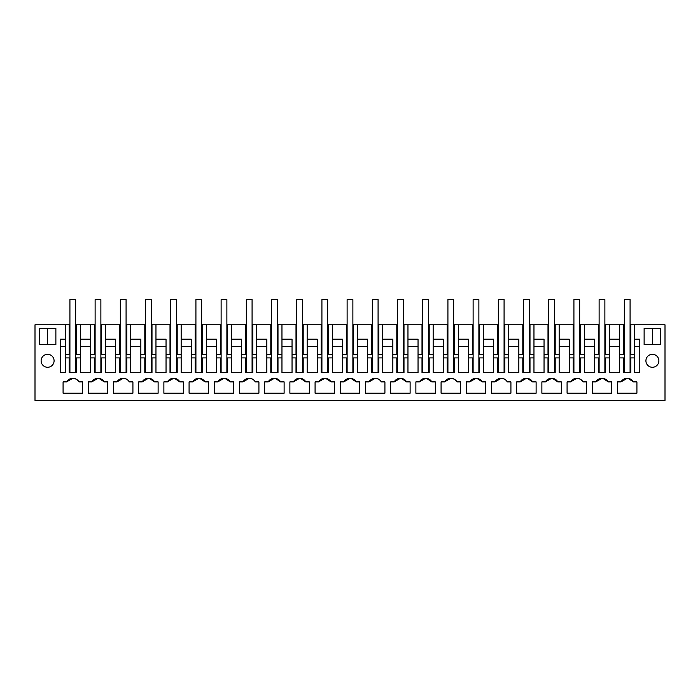 <?xml version="1.0" encoding="UTF-8"?>
<svg xmlns="http://www.w3.org/2000/svg" width="700" height="700" viewBox="0 0 700 700"><rect width="100%" height="100%" fill="white"/><g stroke="black" fill="none" stroke-linecap="round" stroke-linejoin="round"><path stroke-width="1.05" d="M47.6 344.601L47.6 328.396L47.6 344.601M72.861 378.297L66.561 381.894L63.079 381.894L63.079 393.199L82.521 393.199L82.521 381.894L79.039 381.894L77.035 379.671M76.353 379.234L73.666 378.35M69.921 324.8L69.204 324.8L69.204 354.681M80.36 324.8L90.44 324.8L90.44 339.203L80.36 339.203L80.36 324.8L76.396 324.8L76.396 354.681M47.6 324.8C39.244 324.8 39.244 324.8 47.6 324.8M76.396 324.8L75.679 324.8M60.2 346.404L65.24 346.404L65.24 354.681L69.921 354.681M69.204 324.8L65.24 324.8L65.24 346.404M65.24 357.919L65.24 372.68L60.2 372.68L60.2 339.203L65.24 339.203L65.24 357.919L69.204 357.919L69.204 372.68L76.396 372.68L76.396 357.919L80.36 357.919L80.36 339.203M80.36 357.919L80.36 372.68L80.36 346.404L90.44 346.404L90.44 354.681L95.121 354.681M95.121 324.8L90.44 324.8L90.44 346.404M75.679 354.681L80.36 354.681M39.322 328.396L39.322 344.601L55.877 344.601L55.877 328.396L39.322 328.396M82.521 381.894L79.039 381.894A7.201 7.201 0 0 0 66.561 381.894M41.116 360.797A6.484 6.484 0 0 0 47.6 367.281A6.484 6.484 0 0 0 54.084 360.797A6.484 6.484 0 0 0 47.6 354.322A6.484 6.484 0 0 0 41.116 360.797M630.079 357.919L634.76 357.919L634.76 372.68L639.8 372.68L639.8 339.203L634.76 339.203L634.76 324.8L665 324.8L665 400.4L35 400.4L35 324.8L65.24 324.8L65.24 339.203M80.36 372.68L90.44 372.68L90.44 357.919L94.404 357.919L94.404 372.68L101.596 372.68L101.596 357.919L105.56 357.919L105.56 372.68L115.64 372.68L115.64 357.919L119.604 357.919L119.604 372.68L126.796 372.68L119.604 372.68M604.879 324.8L619.64 324.8L619.64 354.681L624.321 354.681M624.321 324.8L619.64 324.8L619.64 357.919L623.604 357.919L623.604 372.68L630.796 372.68L630.796 357.919M634.76 324.8L630.079 324.8M120.321 324.8L100.879 324.8M145.521 324.8L126.079 324.8M170.721 324.8L151.279 324.8M195.921 324.8L176.479 324.8M221.121 324.8L201.679 324.8M246.321 324.8L226.879 324.8M271.521 324.8L252.079 324.8M296.721 324.8L277.279 324.8M321.921 324.8L302.479 324.8M347.121 324.8L327.679 324.8M372.321 324.8L352.879 324.8M397.521 324.8L378.079 324.8M422.721 324.8L403.279 324.8M447.921 324.8L428.479 324.8M473.121 324.8L453.679 324.8M498.321 324.8L478.879 324.8M523.521 324.8L504.079 324.8M548.721 324.8L529.279 324.8M573.921 324.8L554.479 324.8M599.121 324.8L579.679 324.8M604.879 357.919L609.56 357.919L609.56 372.68L619.64 372.68L619.64 357.919M609.56 324.8L609.56 357.919L605.596 357.919L605.596 372.68L598.404 372.68L605.596 372.68M579.679 357.919L584.36 357.919L584.36 372.68L594.44 372.68L594.44 357.919L598.404 357.919L598.404 372.68M584.36 324.8L584.36 357.919L580.396 357.919L580.396 372.68L573.204 372.68L580.396 372.68M554.479 357.919L559.16 357.919L559.16 372.68L569.24 372.68L569.24 357.919L573.204 357.919L573.204 372.68M559.16 324.8L559.16 357.919L555.196 357.919L555.196 372.68L548.004 372.68L555.196 372.68M529.279 357.919L533.96 357.919L533.96 372.68L544.04 372.68L544.04 357.919L548.004 357.919L548.004 372.68M533.96 324.8L533.96 357.919L529.996 357.919L529.996 372.68L522.804 372.68L529.996 372.68M504.079 357.919L508.76 357.919L508.76 372.68L518.84 372.68L518.84 357.919L522.804 357.919L522.804 372.68M508.76 324.8L508.76 357.919L504.796 357.919L504.796 372.68L497.604 372.68L504.796 372.68M478.879 357.919L483.56 357.919L483.56 372.68L493.64 372.68L493.64 357.919L497.604 357.919L497.604 372.68M483.56 324.8L483.56 357.919L479.596 357.919L479.596 372.68L472.404 372.68L479.596 372.68M453.679 357.919L458.36 357.919L458.36 372.68L468.44 372.68L468.44 357.919L472.404 357.919L472.404 372.68M458.36 324.8L458.36 357.919L454.396 357.919L454.396 372.68L447.204 372.68L454.396 372.68M428.479 357.919L433.16 357.919L433.16 372.68L443.24 372.68L443.24 357.919L447.204 357.919L447.204 372.68M433.16 324.8L433.16 357.919L429.196 357.919L429.196 372.68L422.004 372.68L429.196 372.68M403.279 357.919L407.96 357.919L407.96 372.68L418.04 372.68L418.04 357.919L422.004 357.919L422.004 372.68M407.96 324.8L407.96 357.919L403.996 357.919L403.996 372.68L396.804 372.68L403.996 372.68M378.079 357.919L382.76 357.919L382.76 372.68L392.84 372.68L392.84 357.919L396.804 357.919L396.804 372.68M382.76 324.8L382.76 357.919L378.796 357.919L378.796 372.68L371.604 372.68L378.796 372.68M352.879 357.919L357.56 357.919L357.56 372.68L367.64 372.68L367.64 357.919L371.604 357.919L371.604 372.68M357.56 324.8L357.56 357.919L353.596 357.919L353.596 372.68L346.404 372.68L353.596 372.68M327.679 357.919L332.36 357.919L332.36 372.68L342.44 372.68L342.44 357.919L346.404 357.919L346.404 372.68M332.36 324.8L332.36 357.919L328.396 357.919L328.396 372.68L321.204 372.68L328.396 372.68M302.479 357.919L307.16 357.919L307.16 372.68L317.24 372.68L317.24 357.919L321.204 357.919L321.204 372.68M307.16 324.8L307.16 357.919L303.196 357.919L303.196 372.68L296.004 372.68L303.196 372.68M277.279 357.919L281.96 357.919L281.96 372.68L292.04 372.68L292.04 357.919L296.004 357.919L296.004 372.68M281.96 324.8L281.96 357.919L277.996 357.919L277.996 372.68L270.804 372.68L277.996 372.68M252.079 357.919L256.76 357.919L256.76 372.68L266.84 372.68L266.84 357.919L270.804 357.919L270.804 372.68M256.76 324.8L256.76 357.919L252.796 357.919L252.796 372.68L245.604 372.68L252.796 372.68M226.879 357.919L231.56 357.919L231.56 372.68L241.64 372.68L241.64 357.919L245.604 357.919L245.604 372.68M231.56 324.8L231.56 357.919L227.596 357.919L227.596 372.68L220.404 372.68L227.596 372.68M201.679 357.919L206.36 357.919L206.36 372.68L216.44 372.68L216.44 357.919L220.404 357.919L220.404 372.68M206.36 324.8L206.36 357.919L202.396 357.919L202.396 372.68L195.204 372.68L202.396 372.68M176.479 357.919L181.16 357.919L181.16 372.68L191.24 372.68L191.24 357.919L195.204 357.919L195.204 372.68M181.16 324.8L181.16 357.919L177.196 357.919L177.196 372.68L170.004 372.68L177.196 372.68M151.279 357.919L155.96 357.919L155.96 372.68L166.04 372.68L166.04 357.919L170.004 357.919L170.004 372.68M155.96 324.8L155.96 357.919L151.996 357.919L151.996 372.68L144.804 372.68L151.996 372.68M126.079 357.919L130.76 357.919L130.76 372.68L140.84 372.68L140.84 357.919L144.804 357.919L144.804 372.68M130.76 324.8L130.76 357.919L126.796 357.919L126.796 372.68M457.039 381.894L460.521 381.894L460.521 393.199L441.079 393.199L441.079 381.894L444.561 381.894A7.201 7.201 0 0 1 457.039 381.894L455.035 379.671M173.661 378.297L167.361 381.894L163.879 381.894L163.879 393.199L183.321 393.199L183.321 381.894L179.839 381.894L174.466 378.35M163.879 381.894L167.361 381.894A7.201 7.201 0 0 1 179.839 381.894M148.461 378.297L142.161 381.894L138.679 381.894L138.679 393.199L158.121 393.199L158.121 381.894L154.639 381.894L149.266 378.35M138.679 381.894L142.161 381.894A7.201 7.201 0 0 1 154.639 381.894M129.439 381.894L132.921 381.894L132.921 393.199L113.479 393.199L113.479 381.894L116.961 381.894A7.201 7.201 0 0 1 129.439 381.894L127.435 379.671M98.061 378.297L91.761 381.894A7.201 7.201 0 0 1 104.239 381.894L98.866 378.35M88.279 381.894L91.761 381.894L88.279 381.894L88.279 393.199L107.721 393.199L107.721 381.894L104.239 381.894M280.639 381.894L284.121 381.894L284.121 393.199L264.679 393.199L264.679 381.894L268.161 381.894A7.201 7.201 0 0 1 280.639 381.894L275.266 378.35M198.861 378.297L192.561 381.894L189.079 381.894L189.079 393.199L208.521 393.199L208.521 381.894L205.039 381.894L199.666 378.35M189.079 381.894L192.561 381.894A7.201 7.201 0 0 1 205.039 381.894M224.061 378.297L217.761 381.894L214.279 381.894L214.279 393.199L233.721 393.199L233.721 381.894L230.239 381.894L224.866 378.35M214.279 381.894L217.761 381.894A7.201 7.201 0 0 1 230.239 381.894M249.261 378.297L242.961 381.894A7.201 7.201 0 0 1 255.439 381.894L253.435 379.671M239.479 381.894L242.961 381.894L239.479 381.894L239.479 393.199L258.921 393.199L258.921 381.894L255.439 381.894M431.839 381.894L435.321 381.894L435.321 393.199L415.879 393.199L415.879 381.894L419.361 381.894A7.201 7.201 0 0 1 431.839 381.894L426.466 378.35M400.461 378.297L394.161 381.894A7.201 7.201 0 0 1 406.639 381.894L401.266 378.35M390.679 381.894L394.161 381.894L390.679 381.894L390.679 393.199L410.121 393.199L410.121 381.894L406.639 381.894M375.261 378.297L368.961 381.894L365.479 381.894L365.479 393.199L384.921 393.199L384.921 381.894L381.439 381.894L379.435 379.671M365.479 381.894L368.961 381.894A7.201 7.201 0 0 1 381.439 381.894M350.061 378.297L343.761 381.894A7.201 7.201 0 0 1 356.239 381.894L350.866 378.35M340.279 381.894L343.761 381.894L340.279 381.894L340.279 393.199L359.721 393.199L359.721 381.894L356.239 381.894M324.861 378.297L318.561 381.894L315.079 381.894L315.079 393.199L334.521 393.199L334.521 381.894L331.039 381.894L325.666 378.35M315.079 381.894L318.561 381.894A7.201 7.201 0 0 1 331.039 381.894M299.661 378.297L293.361 381.894L289.879 381.894L289.879 393.199L309.321 393.199L309.321 381.894L305.839 381.894L300.466 378.35M289.879 381.894L293.361 381.894A7.201 7.201 0 0 1 305.839 381.894M476.061 378.297L469.761 381.894L466.279 381.894L466.279 393.199L485.721 393.199L485.721 381.894L482.239 381.894L476.866 378.35M466.279 381.894L469.761 381.894A7.201 7.201 0 0 1 482.239 381.894M501.261 378.297L494.961 381.894L491.479 381.894L491.479 393.199L510.921 393.199L510.921 381.894L507.439 381.894L505.435 379.671M491.479 381.894L494.961 381.894A7.201 7.201 0 0 1 507.439 381.894M526.461 378.297L520.161 381.894L516.679 381.894L516.679 393.199L536.121 393.199L536.121 381.894L532.639 381.894L527.266 378.35M516.679 381.894L520.161 381.894A7.201 7.201 0 0 1 532.639 381.894M551.661 378.297L545.361 381.894A7.201 7.201 0 0 1 557.839 381.894L552.466 378.35M541.879 381.894L545.361 381.894L541.879 381.894L541.879 393.199L561.321 393.199L561.321 381.894L557.839 381.894M602.061 378.297L595.761 381.894L592.279 381.894L592.279 393.199L611.721 393.199L611.721 381.894L608.239 381.894L602.866 378.35M592.279 381.894L595.761 381.894A7.201 7.201 0 0 1 608.239 381.894M576.861 378.297L570.561 381.894L567.079 381.894L567.079 393.199L586.521 393.199L586.521 381.894L583.039 381.894L581.035 379.671M567.079 381.894L570.561 381.894A7.201 7.201 0 0 1 583.039 381.894M636.921 381.894L633.439 381.894L636.921 381.894L636.921 393.199L617.479 393.199L617.479 381.894L620.961 381.894A7.201 7.201 0 0 1 633.439 381.894L628.066 378.35M658.884 360.797A6.484 6.484 0 0 1 652.4 367.281A6.484 6.484 0 0 1 645.916 360.797A6.484 6.484 0 0 1 652.4 354.322A6.484 6.484 0 0 1 658.884 360.797M644.122 344.601L660.678 344.601L660.678 328.396L644.122 328.396L644.122 344.601L644.122 328.396M69.204 357.919L69.921 357.919M75.679 357.919L76.396 357.919M652.4 328.396L652.4 344.601L652.4 328.396M627.261 378.297L620.961 381.894L617.479 381.894M623.604 324.8L623.604 354.681M630.796 324.8L630.796 354.681M609.56 339.203L619.64 339.203M634.76 346.404L634.76 357.919L634.76 339.203L634.76 346.404L639.8 346.404M630.079 354.681L634.76 354.681M609.56 372.68L609.56 346.404L619.64 346.404M623.604 357.919L624.321 357.919M105.56 324.8L105.56 339.203L115.64 339.203L115.64 354.681L120.321 354.681M101.596 324.8L101.596 354.681M105.56 339.203L105.56 357.919L105.56 354.681L100.879 354.681M94.404 324.8L94.404 354.681M90.44 339.203L90.44 357.919M94.404 357.919L95.121 357.919M100.879 357.919L101.596 357.919M105.56 346.404L115.64 346.404M105.56 372.68L115.64 372.68M115.64 339.203L115.64 357.919L120.321 357.919M130.76 339.203L140.84 339.203L140.84 354.681L145.521 354.681M126.796 324.8L126.796 354.681M119.604 324.8L119.604 354.681M130.76 357.919L130.76 354.681L126.079 354.681M130.76 346.404L140.84 346.404M140.84 339.203L140.84 357.919L145.521 357.919M126.753 379.234L124.066 378.35M123.261 378.297L116.961 381.894L113.479 381.894M155.96 339.203L166.04 339.203L166.04 354.681L170.721 354.681M151.996 324.8L151.996 354.681M144.804 324.8L144.804 354.681M155.96 357.919L155.96 354.681L151.279 354.681M155.96 346.404L166.04 346.404M155.96 372.68L166.04 372.68M166.04 339.203L166.04 357.919L170.721 357.919M181.16 339.203L191.24 339.203L191.24 354.681L195.921 354.681M177.196 324.8L177.196 354.681M170.004 324.8L170.004 354.681M181.16 357.919L181.16 354.681L176.479 354.681M181.16 346.404L191.24 346.404M191.24 339.203L191.24 357.919L195.921 357.919M206.36 339.203L216.44 339.203L216.44 354.681L221.121 354.681M202.396 324.8L202.396 354.681M195.204 324.8L195.204 354.681M206.36 357.919L206.36 354.681L201.679 354.681M206.36 346.404L216.44 346.404M206.36 372.68L216.44 372.68M216.44 339.203L216.44 357.919L221.121 357.919M231.56 339.203L241.64 339.203L241.64 354.681L246.321 354.681M227.596 324.8L227.596 354.681M220.404 324.8L220.404 354.681M231.56 357.919L231.56 354.681L226.879 354.681M231.56 346.404L241.64 346.404M241.64 339.203L241.64 357.919L246.321 357.919M256.76 339.203L266.84 339.203L266.84 354.681L271.521 354.681M252.796 324.8L252.796 354.681M245.604 324.8L245.604 354.681M256.76 357.919L256.76 354.681L252.079 354.681M256.76 346.404L266.84 346.404M256.76 372.68L266.84 372.68M266.84 339.203L266.84 357.919L271.521 357.919M252.752 379.234L250.066 378.35M281.96 339.203L292.04 339.203L292.04 354.681L296.721 354.681M277.996 324.8L277.996 354.681M270.804 324.8L270.804 354.681M281.96 357.919L281.96 354.681L277.279 354.681M281.96 346.404L292.04 346.404M292.04 339.203L292.04 357.919L296.721 357.919M274.461 378.297L268.161 381.894L264.679 381.894M307.16 339.203L317.24 339.203L317.24 354.681L321.921 354.681M303.196 324.8L303.196 354.681M296.004 324.8L296.004 354.681M307.16 357.919L307.16 354.681L302.479 354.681M307.16 346.404L317.24 346.404M307.16 372.68L317.24 372.68M317.24 339.203L317.24 357.919L321.921 357.919M332.36 339.203L342.44 339.203L342.44 354.681L347.121 354.681M328.396 324.8L328.396 354.681M321.204 324.8L321.204 354.681M332.36 357.919L332.36 354.681L327.679 354.681M332.36 346.404L342.44 346.404M342.44 339.203L342.44 357.919L347.121 357.919M357.56 339.203L367.64 339.203L367.64 354.681L372.321 354.681M353.596 324.8L353.596 354.681M346.404 324.8L346.404 354.681M357.56 357.919L357.56 354.681L352.879 354.681M357.56 346.404L367.64 346.404M357.56 372.68L367.64 372.68M367.64 339.203L367.64 357.919L372.321 357.919M382.76 339.203L392.84 339.203L392.84 354.681L397.521 354.681M378.796 324.8L378.796 354.681M371.604 324.8L371.604 354.681M382.76 357.919L382.76 354.681L378.079 354.681M382.76 346.404L392.84 346.404M392.84 339.203L392.84 357.919L397.521 357.919M378.752 379.234L376.066 378.35M407.96 339.203L418.04 339.203L418.04 354.681L422.721 354.681M403.996 324.8L403.996 354.681M396.804 324.8L396.804 354.681M407.96 357.919L407.96 354.681L403.279 354.681M407.96 346.404L418.04 346.404M407.96 372.68L418.04 372.68M418.04 339.203L418.04 357.919L422.721 357.919M433.16 339.203L443.24 339.203L443.24 354.681L447.921 354.681M429.196 324.8L429.196 354.681M422.004 324.8L422.004 354.681M433.16 357.919L433.16 354.681L428.479 354.681M433.16 346.404L443.24 346.404M443.24 339.203L443.24 357.919L447.921 357.919M425.661 378.297L419.361 381.894L415.879 381.894M458.36 339.203L468.44 339.203L468.44 354.681L473.121 354.681M454.396 324.8L454.396 354.681M447.204 324.8L447.204 354.681M458.36 357.919L458.36 354.681L453.679 354.681M458.36 346.404L468.44 346.404M458.36 372.68L468.44 372.68M468.44 339.203L468.44 357.919L473.121 357.919M454.352 379.234L451.666 378.35M450.861 378.297L444.561 381.894L441.079 381.894M483.56 339.203L493.64 339.203L493.64 354.681L498.321 354.681M479.596 324.8L479.596 354.681M472.404 324.8L472.404 354.681M483.56 357.919L483.56 354.681L478.879 354.681M483.56 346.404L493.64 346.404M493.64 339.203L493.64 357.919L498.321 357.919M508.76 339.203L518.84 339.203L518.84 354.681L523.521 354.681M504.796 324.8L504.796 354.681M497.604 324.8L497.604 354.681M508.76 357.919L508.76 354.681L504.079 354.681M508.76 346.404L518.84 346.404M508.76 372.68L518.84 372.68M518.84 339.203L518.84 357.919L523.521 357.919M504.752 379.234L502.066 378.35M533.96 339.203L544.04 339.203L544.04 354.681L548.721 354.681M529.996 324.8L529.996 354.681M522.804 324.8L522.804 354.681M533.96 357.919L533.96 354.681L529.279 354.681M533.96 346.404L544.04 346.404M544.04 339.203L544.04 357.919L548.721 357.919M559.16 339.203L569.24 339.203L569.24 354.681L573.921 354.681M555.196 324.8L555.196 354.681M548.004 324.8L548.004 354.681M559.16 357.919L559.16 354.681L554.479 354.681M559.16 346.404L569.24 346.404M569.24 339.203L569.24 357.919L573.921 357.919M584.36 339.203L594.44 339.203L594.44 354.681L599.121 354.681M580.396 324.8L580.396 354.681M573.204 324.8L573.204 354.681M584.36 357.919L584.36 354.681L579.679 354.681M584.36 346.404L594.44 346.404M594.44 339.203L594.44 357.919L599.121 357.919M580.352 379.234L577.666 378.35M605.596 324.8L605.596 354.681M598.404 324.8L598.404 354.681M604.879 354.681L609.56 354.681M69.921 372.68L75.679 372.68L75.679 299.6L69.921 299.6L69.921 372.68M95.121 372.68L100.879 372.68L100.879 299.6L95.121 299.6L95.121 372.68M120.321 372.68L126.079 372.68L126.079 299.6L120.321 299.6L120.321 372.68M145.521 372.68L151.279 372.68L151.279 299.6L145.521 299.6L145.521 372.68M170.721 372.68L176.479 372.68L176.479 299.6L170.721 299.6L170.721 372.68M195.921 372.68L201.679 372.68L201.679 299.6L195.921 299.6L195.921 372.68M221.121 372.68L226.879 372.68L226.879 299.6L221.121 299.6L221.121 372.68M246.321 372.68L252.079 372.68L252.079 299.6L246.321 299.6L246.321 372.68M271.521 372.68L277.279 372.68L277.279 299.6L271.521 299.6L271.521 372.68M296.721 372.68L302.479 372.68L302.479 299.6L296.721 299.6L296.721 372.68M321.921 372.68L327.679 372.68L327.679 299.6L321.921 299.6L321.921 372.68M347.121 372.68L352.879 372.68L352.879 299.6L347.121 299.6L347.121 372.68M372.321 372.68L378.079 372.68L378.079 299.6L372.321 299.6L372.321 372.68M397.521 372.68L403.279 372.68L403.279 299.6L397.521 299.6L397.521 372.68M422.721 372.68L428.479 372.68L428.479 299.6L422.721 299.6L422.721 372.68M447.921 372.68L453.679 372.68L453.679 299.6L447.921 299.6L447.921 372.68M473.121 372.68L478.879 372.68L478.879 299.6L473.121 299.6L473.121 372.68M498.321 372.68L504.079 372.68L504.079 299.6L498.321 299.6L498.321 372.68M523.521 372.68L529.279 372.68L529.279 299.6L523.521 299.6L523.521 372.68M548.721 372.68L554.479 372.68L554.479 299.6L548.721 299.6L548.721 372.68M573.921 372.68L579.679 372.68L579.679 299.6L573.921 299.6L573.921 372.68M599.121 372.68L604.879 372.68L604.879 299.6L599.121 299.6L599.121 372.68M624.321 372.68L630.079 372.68L630.079 299.6L624.321 299.6L624.321 372.68"/></g></svg>
